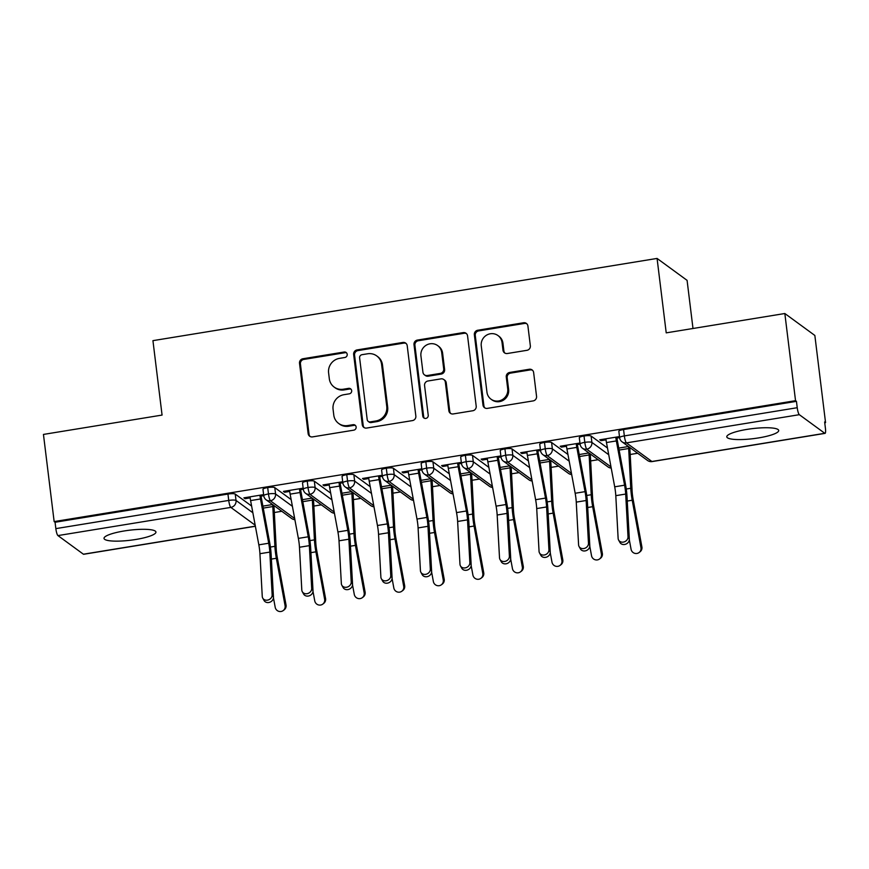 <?xml version="1.0" encoding="UTF-8"?>
<svg xmlns="http://www.w3.org/2000/svg" width="869" height="869" viewBox="0 0 869 869"><rect width="100%" height="100%" fill="white"/><g stroke="black" fill="none" stroke-linecap="round" stroke-linejoin="round"><path stroke-width="1.3" d="M347.198 354.313A2.803 2.694 -53.8 0 0 344.146 352.021L302.912 358.756A4.008 3.856 -53.8 0 0 299.512 363.285L308.147 433.62A4.008 3.856 -53.8 0 0 312.503 436.89L353.748 430.166A2.803 2.694 -53.8 0 0 355.063 425.158A2.803 2.694 -53.8 0 0 353.075 424.691L347.73 425.56A12.839 12.34 -53.8 0 1 333.783 415.089L333.066 409.223A12.839 12.34 -53.8 0 1 343.95 394.7L349.284 393.831A2.803 2.694 -53.8 0 0 350.598 388.823A2.803 2.694 -53.8 0 0 348.61 388.356L343.277 389.225A12.839 12.34 -53.8 0 1 329.318 378.754L328.601 372.899A12.839 12.34 -53.8 0 1 339.486 358.365L344.819 357.496A2.803 2.694 -53.8 0 0 347.198 354.313M346.557 352.879A2.803 2.694 -53.8 0 0 345.058 352.695L303.824 359.418A4.008 3.856 -53.8 0 0 300.424 363.959L309.049 434.283A4.008 3.856 -53.8 0 0 310.135 436.52M355.486 425.549A2.803 2.694 -53.8 0 0 353.976 425.365L348.643 426.234L347.73 425.56M351.022 389.214A2.803 2.694 -53.8 0 0 349.523 389.03L344.178 389.899L343.277 389.225M758.572 437.911A26.157 5.04 -7 0 1 726.788 436.846A26.157 5.04 -7 0 1 746.927 429.405A26.157 5.04 -7 0 1 778.711 430.47A26.157 5.04 -7 0 1 758.572 437.911M135.803 539.475A26.157 5.04 -7 0 1 104.019 538.411A26.157 5.04 -7 0 1 124.158 530.97A26.157 5.04 -7 0 1 155.942 532.034A26.157 5.04 -7 0 1 135.803 539.475M526.94 350.316A4.008 3.856 -53.8 0 0 530.34 345.775L527.918 326.038A4.008 3.856 -53.8 0 0 523.562 322.768L477.754 330.242A4.008 3.856 -53.8 0 0 474.355 334.771L482.99 405.106A4.008 3.856 -53.8 0 0 487.357 408.376L533.153 400.902A4.008 3.856 -53.8 0 0 536.553 396.362L533.631 372.529A4.008 3.856 -53.8 0 0 529.264 369.26L509.668 372.453A4.008 3.856 -53.8 0 0 506.269 376.994L507.713 388.812A10.732 10.319 -53.8 0 1 490.996 399.175A10.732 10.319 -53.8 0 1 486.955 392.201L481.263 345.905A10.732 10.319 -53.8 0 1 497.98 335.553A10.732 10.319 -53.8 0 1 502.032 342.516L502.977 350.229A4.008 3.856 -53.8 0 0 507.344 353.509L526.94 350.316M54.15 521.585L795.537 400.685L784.837 313.513L666.219 332.86L657.073 258.43L152.933 340.648L162.068 415.078L43.45 434.424L54.15 521.585L55.062 522.258L55.844 528.624L228.732 500.425L227.95 494.059L55.062 522.258M407.213 345.732A4.008 3.856 -53.8 0 0 402.858 342.451L357.05 349.925A4.008 3.856 -53.8 0 0 353.65 354.465L362.286 424.789A4.008 3.856 -53.8 0 0 366.653 428.059L412.449 420.596A4.008 3.856 -53.8 0 0 415.849 416.055L407.213 345.732M417.402 340.083L463.21 332.61A4.008 3.856 -53.8 0 1 467.565 335.879L476.201 406.203A4.008 3.856 -53.8 0 1 472.801 410.744L453.194 413.948A4.008 3.856 -53.8 0 1 448.838 410.668L445.341 382.154A4.008 3.856 -53.8 0 0 440.974 378.873L427.972 380.991A4.008 3.856 -53.8 0 0 424.572 385.532L428.221 415.23A2.803 2.694 -53.8 0 1 423.844 417.935A2.803 2.694 -53.8 0 1 422.779 416.121L414.002 344.624A4.008 3.856 -53.8 0 1 417.402 340.083L418.315 340.746L464.111 333.272L463.21 332.61M692.995 328.493L687.086 280.361L657.073 258.43M255.377 526.277L83.652 554.281A6.126 1.206 -99.3 0 1 83.402 554.205L57.941 535.586A6.126 1.206 -99.3 0 1 55.844 528.624M795.537 400.685L796.449 401.348L797.231 407.713A6.126 1.206 80.7 0 0 799.328 414.687L824.79 433.294A6.126 1.206 80.7 0 0 825.05 433.37A6.126 1.206 80.7 0 0 825.42 428.319L824.638 421.954L825.55 422.616L824.735 422.747M784.837 313.513L814.85 335.456L825.55 422.616M637.683 453.26L630.188 454.476M598.144 459.701L590.648 460.928M558.604 466.153L551.109 467.381M519.065 472.606L511.569 473.822M479.525 479.047L472.03 480.275M439.975 485.499L432.48 486.716M400.435 491.952L392.94 493.168M360.896 498.393L353.401 499.621M321.356 504.846L313.861 506.062M281.817 511.287L274.322 512.514M244.949 497.665L245.069 498.708L243.885 497.839L263.622 494.624M245.069 498.708L250.153 497.872M272.149 594.831L269.814 552.097A15.121 2.987 -99.3 0 0 268.717 543.234L260.483 498.969A12.264 2.422 80.7 0 1 259.907 495.232L250.022 496.84A12.264 2.422 80.7 0 0 250.598 500.577L258.832 544.841A15.121 2.987 -99.3 0 1 259.929 553.705L262.264 596.449A5.105 4.399 -29.2 0 0 262.753 598.133A5.105 4.399 -29.2 0 0 268.423 599.892A5.105 4.399 -29.2 0 0 272.149 594.831L273.463 597.188L271.128 554.455A20.432 4.03 80.7 0 0 269.651 542.473L261.417 498.209A6.952 1.369 -99.3 0 1 261.091 496.09L263.752 495.656M272.584 504.541L262.883 506.127L272.584 504.541M796.449 401.348L623.562 429.536L624.344 435.912L797.231 407.713M628.015 536.803L625.68 494.059A15.121 2.987 -99.3 0 0 624.583 485.195L616.349 440.931A12.264 2.422 80.7 0 1 615.773 437.194L605.889 438.802A12.264 2.422 80.7 0 0 606.464 442.538L614.698 486.814A15.121 2.987 -99.3 0 1 615.795 495.667L618.131 538.411A5.105 4.399 -29.2 0 0 618.619 540.094A5.105 4.399 -29.2 0 0 624.29 541.865A5.105 4.399 -29.2 0 0 628.015 536.803L629.33 539.16L626.994 496.416A20.432 4.03 80.7 0 0 625.517 484.446L617.283 440.181A6.952 1.369 -99.3 0 1 616.957 438.063L619.619 437.628L618.837 431.285A6.126 1.184 -7 0 1 623.562 429.536M227.95 494.059A6.126 1.184 -7 0 1 235.249 494.092L251.619 506.051M584.022 435.988L584.804 442.354A6.126 1.184 -7 0 0 580.079 444.102L579.297 437.737A6.126 1.184 -7 0 1 584.022 435.988A6.126 1.184 -7 0 1 591.116 436.053L607.485 448.013M628.45 446.514L618.75 448.089L628.45 446.514M619.488 436.586L599.762 439.801L600.935 440.67L606.019 439.844M544.483 442.44L545.265 448.806A6.126 1.184 -7 0 0 540.54 450.555L539.758 444.178A6.126 1.184 -7 0 1 544.483 442.44A6.126 1.184 -7 0 1 551.576 442.495L567.935 454.465M588.91 452.955L579.21 454.541L588.91 452.955M579.949 443.038L560.212 446.253L561.396 447.122L566.479 446.286M588.476 543.244L586.14 500.511A15.121 2.987 -99.3 0 0 585.043 491.648L576.81 447.383A12.264 2.422 80.7 0 1 576.234 443.646L566.349 445.254A12.264 2.422 80.7 0 0 566.925 448.991L575.159 493.255A15.121 2.987 -99.3 0 1 576.256 502.119L578.591 544.863A5.105 4.399 -29.2 0 0 579.08 546.547A5.105 4.399 -29.2 0 0 584.75 548.306A5.105 4.399 -29.2 0 0 588.476 543.244L589.79 545.602L587.455 502.869A20.432 4.03 80.7 0 0 585.978 490.887L577.744 446.623A6.952 1.369 -99.3 0 1 577.407 444.504L580.079 444.07M509.397 556.138L507.051 513.405A15.121 2.987 -99.3 0 0 505.964 504.541L497.731 460.277A12.264 2.422 80.7 0 1 497.144 456.54L487.259 458.148A12.264 2.422 80.7 0 0 487.846 461.884L496.08 506.149A15.121 2.987 -99.3 0 1 497.166 515.013L499.512 557.757A5.105 4.399 -29.2 0 0 499.99 559.44A5.105 4.399 -29.2 0 0 505.671 561.211A5.105 4.399 -29.2 0 0 509.397 556.138L510.711 558.506L508.376 515.762A20.432 4.03 80.7 0 0 506.888 503.792L498.654 459.516A6.952 1.369 -99.3 0 1 498.328 457.398L501 456.964L500.218 450.631A6.126 1.184 -7 0 1 504.932 448.882A6.126 1.184 -7 0 1 512.037 448.947L528.395 460.918M549.371 459.408L539.671 460.983L549.371 459.408M540.409 449.479L520.672 452.706L521.856 453.564L526.94 452.738M548.936 549.697L546.601 506.953A15.121 2.987 -99.3 0 0 545.504 498.089L537.27 453.824A12.264 2.422 80.7 0 1 536.694 450.088L526.81 451.706A12.264 2.422 80.7 0 0 527.385 455.443L535.619 499.708A15.121 2.987 -99.3 0 1 536.716 508.571L539.052 551.304A5.105 4.399 -29.2 0 0 539.53 552.988A5.105 4.399 -29.2 0 0 545.211 554.759A5.105 4.399 -29.2 0 0 548.936 549.697L550.251 552.054L547.915 509.31A20.432 4.03 80.7 0 0 546.427 497.34L538.193 453.075A6.952 1.369 -99.3 0 1 537.868 450.957L540.54 450.522M465.393 455.334L466.175 461.7A6.126 1.184 -7 0 0 461.461 463.449L460.679 457.083A6.126 1.184 -7 0 1 465.393 455.334A6.126 1.184 -7 0 1 472.497 455.399L488.856 467.359M509.831 465.849L500.131 467.435L509.831 465.849M500.87 455.932L481.133 459.147L482.317 460.016L487.4 459.19M425.853 461.787L426.636 468.152A6.126 1.184 -7 0 0 421.921 469.901L421.139 463.525A6.126 1.184 -7 0 1 425.853 461.787A6.126 1.184 -7 0 1 432.958 461.841L449.316 473.811M470.292 472.301L460.592 473.887L470.292 472.301M461.33 462.384L441.593 465.599L442.777 466.468L447.861 465.632M469.857 562.591L467.511 519.858A15.121 2.987 -99.3 0 0 466.414 510.994L458.18 466.729A12.264 2.422 80.7 0 1 457.605 462.992L447.72 464.6A12.264 2.422 80.7 0 0 448.295 468.337L456.529 512.601A15.121 2.987 -99.3 0 1 457.626 521.465L459.973 564.209A5.105 4.399 -29.2 0 0 460.451 565.893A5.105 4.399 -29.2 0 0 466.132 567.653A5.105 4.399 -29.2 0 0 469.857 562.591L471.172 564.948L468.836 522.215A20.432 4.03 80.7 0 0 467.348 510.233L459.114 465.969A6.952 1.369 -99.3 0 1 458.789 463.85L461.45 463.416M390.778 575.484L388.432 532.751A15.121 2.987 -99.3 0 0 387.335 523.888L379.101 479.623A12.264 2.422 80.7 0 1 378.526 475.886L368.641 477.494A12.264 2.422 80.7 0 0 369.216 481.23L377.45 525.495A15.121 2.987 -99.3 0 1 378.547 534.359L380.883 577.103A5.105 4.399 -29.2 0 0 381.372 578.787A5.105 4.399 -29.2 0 0 387.053 580.546A5.105 4.399 -29.2 0 0 390.778 575.484L392.093 577.852L389.746 535.108A20.432 4.03 80.7 0 0 388.269 523.127L380.035 478.862A6.952 1.369 -99.3 0 1 379.71 476.744L382.371 476.31L381.6 469.977A6.126 1.184 -7 0 1 386.314 468.228A6.126 1.184 -7 0 1 393.407 468.293L409.777 480.253M430.752 478.754L421.052 480.329L430.752 478.754M421.791 468.825L402.054 472.052L403.238 472.91L408.321 472.084M430.318 569.043L427.972 526.299A15.121 2.987 -99.3 0 0 426.875 517.435L418.641 473.171A12.264 2.422 80.7 0 1 418.065 469.434L408.18 471.052A12.264 2.422 80.7 0 0 408.756 474.789L416.99 519.054A15.121 2.987 -99.3 0 1 418.087 527.918L420.433 570.651A5.105 4.399 -29.2 0 0 420.911 572.334A5.105 4.399 -29.2 0 0 426.592 574.105A5.105 4.399 -29.2 0 0 430.318 569.043L431.632 571.4L429.297 528.656A20.432 4.03 80.7 0 0 427.809 516.686L419.575 472.421A6.952 1.369 -99.3 0 1 419.249 470.303L421.91 469.868M351.228 581.937L348.893 539.193A15.121 2.987 -99.3 0 0 347.796 530.34L339.562 486.075A12.264 2.422 80.7 0 1 338.986 482.328L329.101 483.946A12.264 2.422 80.7 0 0 329.677 487.683L337.911 531.947A15.121 2.987 -99.3 0 1 339.008 540.811L341.343 583.544A5.105 4.399 -29.2 0 0 341.832 585.239A5.105 4.399 -29.2 0 0 347.513 586.999A5.105 4.399 -29.2 0 0 351.228 581.937L352.553 584.294L350.207 541.561A20.432 4.03 80.7 0 0 348.73 529.579L340.496 485.315A6.952 1.369 -99.3 0 1 340.17 483.197L342.831 482.762L342.049 476.429A6.126 1.184 -7 0 1 346.774 474.68A6.126 1.184 -7 0 1 353.868 474.746L370.237 486.705M391.213 485.195L381.513 486.781L391.213 485.195M382.241 475.278L362.514 478.493L363.698 479.362L368.782 478.537M307.235 481.133L308.017 487.498A6.126 1.184 -7 0 0 303.292 489.236L302.51 482.871A6.126 1.184 -7 0 1 307.235 481.133A6.126 1.184 -7 0 1 314.328 481.187L330.698 493.157M351.663 491.648L341.962 493.234L351.663 491.648M342.701 481.73L322.975 484.945L324.159 485.804L329.232 484.978M267.695 487.574L268.478 493.95A6.126 1.184 -7 0 0 263.752 495.688L262.97 489.323A6.126 1.184 -7 0 1 267.695 487.574A6.126 1.184 -7 0 1 274.789 487.639L291.158 499.599M312.123 498.1L302.423 499.675L312.123 498.1M303.162 488.172L283.435 491.398L284.608 492.256L289.692 491.43M311.689 588.389L309.353 545.645A15.121 2.987 -99.3 0 0 308.256 536.781L300.022 492.517A12.264 2.422 80.7 0 1 299.447 488.78L289.562 490.398A12.264 2.422 80.7 0 0 290.137 494.135L298.371 538.4A15.121 2.987 -99.3 0 1 299.468 547.253L301.804 589.997A5.105 4.399 -29.2 0 0 302.293 591.68A5.105 4.399 -29.2 0 0 307.974 593.451A5.105 4.399 -29.2 0 0 311.689 588.389L313.014 590.746L310.667 548.002A20.432 4.03 80.7 0 0 309.19 536.032L300.956 491.767A6.952 1.369 -99.3 0 1 300.631 489.649L303.292 489.214M274.789 487.639L275.571 494.005A6.126 1.184 -7 0 0 268.478 493.95A6.126 1.206 80.7 0 0 270.574 500.913L294.678 518.532M284.608 492.256L284.489 491.224M324.159 485.804L324.028 484.772M363.698 479.362L363.568 478.319M403.238 472.91L403.107 471.878M442.777 466.468L442.647 465.426M482.317 460.016L482.186 458.984M521.856 453.564L521.726 452.532M561.396 447.122L561.276 446.079M600.935 440.67L600.816 439.638M314.328 481.187L315.11 487.563A6.126 1.184 -7 0 0 308.017 487.498A6.126 1.206 80.7 0 0 310.114 494.461L334.217 512.091M346.774 474.68L347.557 481.046A6.126 1.206 80.7 0 0 349.653 488.02L373.757 505.639M386.314 468.228L387.096 474.604A6.126 1.206 80.7 0 0 389.193 481.567L413.296 499.186M432.958 461.841L433.74 468.217A6.126 1.184 -7 0 0 426.636 468.152A6.126 1.206 80.7 0 0 428.732 475.115L452.836 492.745M472.497 455.399L473.279 461.765A6.126 1.184 -7 0 0 466.175 461.7A6.126 1.206 80.7 0 0 468.272 468.673L492.375 486.292M504.932 448.882L505.715 455.258A6.126 1.206 80.7 0 0 507.811 462.221L531.926 479.84M551.576 442.495L552.358 448.871A6.126 1.184 -7 0 0 545.265 448.806A6.126 1.206 80.7 0 0 547.361 455.769L571.465 473.399M591.116 436.053L591.898 442.419A6.126 1.184 -7 0 0 584.804 442.354A6.126 1.206 80.7 0 0 586.901 449.327L611.005 466.946M334.163 387.096L335.076 387.759A12.839 12.34 -53.8 0 0 344.178 389.899M338.628 423.42L339.529 424.094A12.839 12.34 -53.8 0 0 348.643 426.234M406.127 343.483A4.008 3.856 -53.8 0 0 403.759 343.114L357.963 350.587A4.008 3.856 -53.8 0 0 354.563 355.128L363.199 425.452A4.008 3.856 -53.8 0 0 364.285 427.689M361.993 354.693A2.803 2.694 -53.8 0 0 359.614 357.876L367.196 419.597A2.803 2.694 -53.8 0 0 370.248 421.889L375.875 420.976A12.839 12.34 -53.8 0 0 386.759 406.453L381.578 364.252A12.839 12.34 -53.8 0 0 367.62 353.781L361.993 354.693M368.25 421.422L369.162 422.095A2.803 2.694 -53.8 0 0 371.15 422.562L370.248 421.889M376.733 355.921L377.646 356.583A12.839 12.34 -53.8 0 1 382.49 364.915L387.672 407.116A12.839 12.34 -53.8 0 1 376.788 421.639L371.15 422.562M466.479 333.642A4.008 3.856 -53.8 0 0 464.111 333.272M443.82 379.547L444.732 380.209A4.008 3.856 -53.8 0 1 446.242 382.816L449.751 411.33A4.008 3.856 -53.8 0 0 450.837 413.579M418.315 340.746A4.008 3.856 -53.8 0 0 414.915 345.286L423.692 416.783A2.803 2.694 -53.8 0 0 424.333 418.217M441.702 352.553A10.732 10.319 -53.8 0 0 426.103 345.275A10.732 10.319 -53.8 0 0 420.933 355.942L422.942 372.258A4.008 3.856 -53.8 0 0 427.298 375.527L440.301 373.409A4.008 3.856 -53.8 0 0 443.701 368.869L441.702 352.553L442.614 353.216A10.732 10.319 -53.8 0 0 438.563 346.253L437.65 345.59M424.452 374.854L425.365 375.527A4.008 3.856 -53.8 0 0 428.211 376.19L427.298 375.527M442.614 353.216L444.613 369.531A4.008 3.856 -53.8 0 1 441.213 374.072L428.211 376.19M497.98 335.553L498.893 336.216A10.732 10.319 -53.8 0 1 502.945 343.179L503.89 350.902A4.008 3.856 -53.8 0 0 504.976 353.14M490.996 399.175L491.908 399.838A10.732 10.319 -53.8 0 0 508.626 389.475L507.713 388.812M532.545 370.292A4.008 3.856 -53.8 0 0 530.177 369.922L510.57 373.116A4.008 3.856 -53.8 0 0 507.17 377.657L508.626 389.475M526.831 323.8A4.008 3.856 -53.8 0 0 524.463 323.431L478.667 330.904A4.008 3.856 -53.8 0 0 475.267 335.445L483.903 405.769A4.008 3.856 -53.8 0 0 484.989 408.006M273.822 505.454A12.264 2.422 -99.3 0 1 274.137 508.952L276.223 548.719A15.121 2.987 80.7 0 0 277.298 557.572L286.031 604.976A5.105 4.986 53 0 1 284.152 609.864L283.218 610.57A5.105 4.986 -127 0 0 285.086 605.682L276.353 558.278A20.432 4.03 -99.3 0 1 274.897 546.319L272.812 506.551A6.952 1.369 80.7 0 0 272.638 504.585M273.453 597.818L275.201 607.301A5.105 4.986 -127 0 0 283.218 610.57M273.463 597.188A5.105 4.399 150.8 0 1 269.748 602.26A5.105 4.399 150.8 0 1 264.067 600.49L262.753 598.133M261.091 496.09L260.961 495.058M313.361 499.002A12.264 2.422 -99.3 0 1 313.676 502.499L315.762 542.267A15.121 2.987 80.7 0 0 316.837 551.12L325.571 598.535A5.105 4.986 53 0 1 323.692 603.423L322.757 604.129A5.105 4.986 -127 0 0 324.626 599.241L315.892 551.826A20.432 4.03 -99.3 0 1 314.437 539.866L312.351 500.099A6.952 1.369 80.7 0 0 312.177 498.133M312.992 591.365L314.741 600.848A5.105 4.986 -127 0 0 322.757 604.129M352.901 492.549A12.264 2.422 -99.3 0 1 353.216 496.047L355.302 535.825A15.121 2.987 80.7 0 0 356.377 544.667L365.11 592.082A5.105 4.986 53 0 1 363.242 596.97L362.297 597.676A5.105 4.986 -127 0 0 364.165 592.788L355.443 545.374A20.432 4.03 -99.3 0 1 353.976 533.425L351.902 493.646A6.952 1.369 80.7 0 0 351.717 491.691M352.532 584.924L354.28 594.396A5.105 4.986 -127 0 0 362.297 597.676M392.44 486.108A12.264 2.422 -99.3 0 1 392.755 489.605L394.841 529.373A15.121 2.987 80.7 0 0 395.916 538.226L404.65 585.63A5.105 4.986 53 0 1 402.781 590.518L401.836 591.224A5.105 4.986 -127 0 0 403.705 586.336L394.982 538.932A20.432 4.03 -99.3 0 1 393.527 526.972L391.441 487.205A6.952 1.369 80.7 0 0 391.267 485.239M392.082 578.472L393.82 587.955A5.105 4.986 -127 0 0 401.836 591.224M431.991 479.655A12.264 2.422 -99.3 0 1 432.295 483.153L434.381 522.921A15.121 2.987 80.7 0 0 435.456 531.774L444.189 579.188A5.105 4.986 53 0 1 442.321 584.077L441.376 584.783A5.105 4.986 -127 0 0 443.244 579.895L434.522 532.48A20.432 4.03 -99.3 0 1 433.066 520.52L430.981 480.753A6.952 1.369 80.7 0 0 430.807 478.786M431.621 572.03L433.359 581.502A5.105 4.986 -127 0 0 441.376 584.783M313.014 590.746A5.105 4.399 150.8 0 1 309.288 595.808A5.105 4.399 150.8 0 1 303.607 594.038L302.293 591.68M300.631 489.649L300.5 488.606M352.553 584.294A5.105 4.399 150.8 0 1 348.827 589.356A5.105 4.399 150.8 0 1 343.146 587.596L341.832 585.239M340.17 483.197L340.04 482.165M392.093 577.852A5.105 4.399 150.8 0 1 388.367 582.914A5.105 4.399 150.8 0 1 382.686 581.144L381.372 578.787M379.71 476.744L379.579 475.712M431.632 571.4A5.105 4.399 150.8 0 1 427.906 576.462A5.105 4.399 150.8 0 1 422.225 574.691L420.911 572.334M419.249 470.303L419.119 469.26M471.53 473.203A12.264 2.422 -99.3 0 1 471.834 476.701L473.92 516.479A15.121 2.987 80.7 0 0 475.006 525.321L483.729 572.736A5.105 4.986 53 0 1 481.861 577.624L480.915 578.33A5.105 4.986 -127 0 0 482.795 573.442L474.061 526.038A20.432 4.03 -99.3 0 1 472.606 514.079L470.52 474.3A6.952 1.369 80.7 0 0 470.346 472.345M471.161 565.578L472.91 575.061A5.105 4.986 -127 0 0 480.915 578.33M471.172 564.948A5.105 4.399 150.8 0 1 467.446 570.01A5.105 4.399 150.8 0 1 461.765 568.25L460.451 565.893M458.789 463.85L458.658 462.819M511.07 466.762A12.264 2.422 -99.3 0 1 511.374 470.259L513.46 510.027A15.121 2.987 80.7 0 0 514.546 518.88L523.268 566.284A5.105 4.986 53 0 1 521.4 571.172L520.455 571.878A5.105 4.986 -127 0 0 522.334 566.99L513.601 519.586A20.432 4.03 -99.3 0 1 512.145 507.626L510.06 467.859A6.952 1.369 80.7 0 0 509.886 465.893M510.7 559.125L512.449 568.608A5.105 4.986 -127 0 0 520.455 571.878M550.609 460.309A12.264 2.422 -99.3 0 1 550.924 463.807L552.999 503.575A15.121 2.987 80.7 0 0 554.085 512.428L562.808 559.842A5.105 4.986 53 0 1 560.939 564.731L559.994 565.437A5.105 4.986 -127 0 0 561.874 560.548L553.14 513.134A20.432 4.03 -99.3 0 1 551.685 501.174L549.599 461.406A6.952 1.369 80.7 0 0 549.425 459.44M550.24 552.684L551.989 562.156A5.105 4.986 -127 0 0 559.994 565.437M590.149 453.857A12.264 2.422 -99.3 0 1 590.464 457.366L592.549 497.133A15.121 2.987 80.7 0 0 593.625 505.975L602.347 553.39A5.105 4.986 53 0 1 600.479 558.278L599.545 558.984A5.105 4.986 -127 0 0 601.413 554.096L592.68 506.692A20.432 4.03 -99.3 0 1 591.224 494.733L589.139 454.954A6.952 1.369 80.7 0 0 588.965 452.999M589.779 546.232L591.528 555.715A5.105 4.986 -127 0 0 599.545 558.984M510.711 558.506A5.105 4.399 150.8 0 1 506.985 563.568A5.105 4.399 150.8 0 1 501.315 561.798L499.99 559.44M498.328 457.398L498.209 456.366M550.251 552.054A5.105 4.399 150.8 0 1 546.536 557.116A5.105 4.399 150.8 0 1 540.855 555.345L539.53 552.988M537.868 450.957L537.748 449.914M589.79 545.602A5.105 4.399 150.8 0 1 586.075 550.664A5.105 4.399 150.8 0 1 580.394 548.904L579.08 546.547M577.407 444.504L577.288 443.472M629.688 447.416A12.264 2.422 -99.3 0 1 630.003 450.913L632.089 490.681A15.121 2.987 80.7 0 0 633.164 499.534L641.898 546.938A5.105 4.986 53 0 1 640.019 551.826L639.084 552.543A5.105 4.986 -127 0 0 640.953 547.655L632.219 500.24A20.432 4.03 -99.3 0 1 630.764 488.28L628.678 448.513A6.952 1.369 80.7 0 0 628.504 446.547M629.319 539.779L631.068 549.262A5.105 4.986 -127 0 0 639.084 552.543M629.33 539.16A5.105 4.399 150.8 0 1 625.615 544.222A5.105 4.399 150.8 0 1 619.934 542.452L618.619 540.094M616.957 438.063L616.827 437.02M345.058 352.695L344.146 352.021M353.976 425.365L353.075 424.691M349.523 389.03L348.61 388.356M83.402 554.205L255.356 526.158M255.171 525.191L230.828 507.398L57.941 535.586M235.249 494.092L236.031 500.457A6.126 5.887 -53.8 0 1 230.828 507.398A6.126 1.206 -99.3 0 1 228.732 500.425A6.126 1.184 -7 0 1 236.031 500.457L252.857 512.764M799.328 414.687L626.44 442.875L651.902 461.493L824.79 433.294M622.085 441.854A6.126 6.126 0 0 1 619.619 437.65A6.126 1.184 -7 0 1 624.344 435.912A6.126 1.206 80.7 0 0 626.44 442.875A6.126 5.887 -53.8 0 1 622.085 441.854L647.546 460.472A6.126 5.887 -53.8 0 0 651.902 461.493A6.126 1.206 80.7 0 0 652.152 461.569L825.05 433.37M294.884 519.673A6.126 6.126 0 0 1 291.68 518.5A6.126 5.887 -53.8 0 0 294.873 519.597M291.68 518.5L266.218 499.892A6.126 5.887 -53.8 0 0 275.571 494.016L292.408 506.312M334.413 513.155A6.126 5.887 -53.8 0 1 331.219 512.058L305.758 493.44A6.126 5.887 -53.8 0 0 315.11 487.563L331.947 499.871M353.868 474.746L354.65 481.111L371.487 493.418M393.407 468.293L394.189 474.67L411.026 486.966M453.042 493.809A6.126 5.887 -53.8 0 1 449.849 492.712L424.387 474.094A6.126 5.887 -53.8 0 0 433.74 468.217L450.566 480.524M492.582 487.357A6.126 5.887 -53.8 0 1 489.388 486.26L463.927 467.652A6.126 5.887 -53.8 0 0 473.279 461.765L490.105 474.072M512.037 448.947L512.819 455.323L529.645 467.62M571.661 474.463A6.126 5.887 -53.8 0 1 568.467 473.366L543.006 454.748A6.126 5.887 -53.8 0 0 552.358 448.871L569.184 461.178M611.2 468.011A6.126 5.887 -53.8 0 1 608.007 466.914L582.545 448.306A6.126 5.887 -53.8 0 0 591.898 442.419L608.734 454.726M373.974 506.779A6.126 6.126 0 0 1 370.759 505.606A6.126 5.887 -53.8 0 0 373.952 506.703M345.297 486.998A6.126 5.887 -53.8 0 0 354.65 481.111A6.126 1.184 -7 0 0 347.557 481.046A6.126 1.184 -7 0 0 342.831 482.795A6.126 6.126 0 0 0 345.297 486.998L370.759 505.606M413.514 500.327A6.126 6.126 0 0 1 410.309 499.164A6.126 5.887 -53.8 0 0 413.492 500.262M410.309 499.164L384.848 480.546A6.126 5.887 -53.8 0 0 394.189 474.67M384.848 480.546A6.126 6.126 0 0 1 382.382 476.342A6.126 1.184 -7 0 1 387.096 474.604A6.126 1.184 -7 0 1 394.189 474.659M532.132 480.981A6.126 6.126 0 0 1 528.928 479.818A6.126 5.887 -53.8 0 0 532.121 480.915M503.466 461.2A6.126 5.887 -53.8 0 0 512.819 455.323A6.126 1.184 -7 0 0 505.715 455.258A6.126 1.184 -7 0 0 501 456.996A6.126 6.126 0 0 0 503.466 461.2L528.928 479.818M309.049 434.283L308.147 433.62M300.424 363.959L299.512 363.285M303.824 359.418L302.912 358.756M363.199 425.452L362.286 424.789M354.563 355.128L353.65 354.465M357.963 350.587L357.05 349.925M403.759 343.114L402.858 342.451M376.788 421.639L375.875 420.976M387.672 407.116L386.759 406.453M382.49 364.915L381.578 364.252M449.751 411.33L448.838 410.668M446.242 382.816L445.341 382.154M423.692 416.783L422.779 416.121M414.915 345.286L414.002 344.624M441.213 374.072L440.301 373.409M444.613 369.531L443.701 368.869M503.89 350.902L502.977 350.229M502.945 343.179L502.032 342.516M507.17 377.657L506.269 376.994M510.57 373.116L509.668 372.453M530.177 369.922L529.264 369.26M483.903 405.769L482.99 405.106M475.267 335.445L474.355 334.771M478.667 330.904L477.754 330.242M524.463 323.431L523.562 322.768M285.086 605.682L286.031 604.976M271.378 559.082L276.353 558.278M270.389 547.057L274.897 546.319M263.253 508.104L272.812 506.551M260.483 498.969L250.598 500.577M268.717 543.234L258.832 544.841M269.814 552.097L259.929 553.705M324.626 599.241L325.571 598.535M310.928 552.641L315.892 551.826M309.929 540.605L314.437 539.866M302.792 501.663L312.351 500.099M364.165 592.788L365.11 592.082M350.468 546.188L355.443 545.374M349.468 534.153L353.976 533.425M342.332 495.211L351.902 493.646M403.705 586.336L404.65 585.63M390.007 539.736L394.982 538.932M389.019 527.711L393.527 526.972M381.871 488.758L391.441 487.205M443.244 579.895L444.189 579.188M429.547 533.294L434.522 532.48M428.558 521.259L433.066 520.52M421.422 482.317L430.981 480.753M300.022 492.517L290.137 494.135M308.256 536.781L298.371 538.4M309.353 545.645L299.468 547.253M339.562 486.075L329.677 487.683M347.796 530.34L337.911 531.947M348.893 539.193L339.008 540.811M379.101 479.623L369.216 481.23M387.335 523.888L377.45 525.495M388.432 532.751L378.547 534.359M418.641 473.171L408.756 474.789M426.875 517.435L416.99 519.054M427.972 526.299L418.087 527.918M482.795 573.442L483.729 572.736M469.086 526.842L474.061 526.038M468.098 514.806L472.606 514.079M460.961 475.864L470.52 474.3M458.18 466.729L448.295 468.337M466.414 510.994L456.529 512.601M467.511 519.858L457.626 521.465M522.334 566.99L523.268 566.284M508.626 520.401L513.601 519.586M507.637 508.365L512.145 507.626M500.501 469.412L510.06 467.859M561.874 560.548L562.808 559.842M548.165 513.948L553.14 513.134M547.177 501.913L551.685 501.174M540.04 462.971L549.599 461.406M601.413 554.096L602.347 553.39M587.705 507.496L592.68 506.692M586.716 495.46L591.224 494.733M579.58 456.518L589.139 454.954M497.731 460.277L487.846 461.884M505.964 504.541L496.08 506.149M507.051 513.405L497.166 515.013M537.27 453.824L527.385 455.443M545.504 498.089L535.619 499.708M546.601 506.953L536.716 508.571M576.81 447.383L566.925 448.991M585.043 491.648L575.159 493.255M586.14 500.511L576.256 502.119M640.953 547.655L641.898 546.938M627.244 501.055L632.219 500.24M626.256 489.019L630.764 488.28M619.119 450.066L628.678 448.513M616.349 440.931L606.464 442.538M624.583 485.195L614.698 486.814M625.68 494.059L615.795 495.667M263.752 495.688A6.126 6.126 0 0 0 266.218 499.892M331.219 512.058A6.126 6.126 0 0 0 334.424 513.221M303.292 489.236A6.126 6.126 0 0 0 305.758 493.44M449.849 492.712A6.126 6.126 0 0 0 453.053 493.874M421.921 469.901A6.126 6.126 0 0 0 424.387 474.094M489.388 486.26A6.126 6.126 0 0 0 492.593 487.433M461.461 463.449A6.126 6.126 0 0 0 463.927 467.652M568.467 473.366A6.126 6.126 0 0 0 571.672 474.528M540.54 450.555A6.126 6.126 0 0 0 543.006 454.748M608.007 466.914A6.126 6.126 0 0 0 611.211 468.087M580.079 444.102A6.126 6.126 0 0 0 582.545 448.306M647.546 460.472A6.126 6.126 0 0 0 652.152 461.569"/></g></svg>
